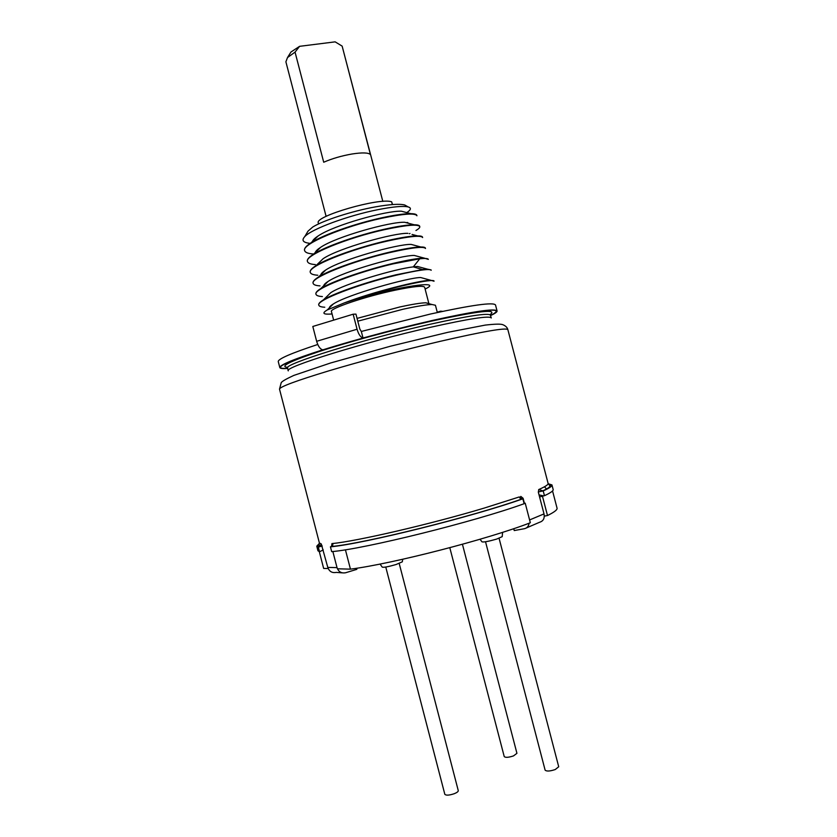 <?xml version="1.0" encoding="UTF-8"?>
<svg xmlns="http://www.w3.org/2000/svg" width="837" height="837" viewBox="0 0 837 837"><rect width="100%" height="100%" fill="white"/><g stroke="black" fill="none" stroke-linecap="round" stroke-linejoin="round"><path stroke-width="1.26" d="M539.583 496.969L543.621 495.87L539.049 494.918M524.108 503.592L525.217 503.183L524.056 503.414M525.217 503.183L530.334 522.748C488.002 539.206 392.584 563.793 350.452 569.15L345.419 549.783M350.452 569.15L337.437 568.794M328.188 568.543L323.647 568.417L319.326 551.729M542.491 496.383L547.503 515.529L544.291 516.126M552.546 490.932L557.055 508.153C557.494 509.712 554.314 512.171 547.503 515.529M402.723 559.262L402.315 561.826L396.037 564.536C388.316 566.743 383.723 567.612 382.247 567.141L380.04 564.054M399.207 563.479L458.268 790.62C458.341 791.54 457.044 792.555 454.365 793.664C449.249 795.37 446.069 795.589 444.824 794.303L385.763 567.036M502.587 532.332L502.21 536.653L496.634 539.101C488.578 541.403 483.681 542.313 481.976 541.832L480.04 539.248M499.072 538.296L558.718 766.755L555.266 769.527C549.93 771.295 546.54 771.494 545.117 770.134L485.523 541.759M462.432 544.27L516.931 753.31L513.52 755.895C508.582 757.516 505.485 757.747 504.23 756.585L449.804 547.701M299.594 46.328L335.145 41.85L342.145 46.119L370.414 154.51C368.311 152.606 362.201 152.428 352.095 153.987C341.663 155.797 332.205 158.549 323.71 162.232L295.053 52.124L299.594 46.328L290.962 52.009L289.686 54.06M326.106 216.385L285.888 61.792L287.52 57.533L295.053 52.124M382.833 201.414L342.145 46.119M318.583 223.95L318.322 222.935C313.99 216.364 379.925 197.281 391.632 201.811L392.553 204.552M519.808 498.046L520.823 496.414L523.094 498.277L524.422 503.34M526.327 527.969L539.677 522.225C543.339 521.085 544.782 518.312 544.019 513.897L538.379 492.365L538.704 489.561L543.203 490.932L544.458 495.703L543.621 495.87M331.546 546.498L331.515 546.509C333.147 545.159 333.293 544.196 331.944 543.611L331.557 546.54M332.844 551.51L337.029 567.632C338.556 571.849 341.444 573.544 345.702 572.728L356.844 569.338L356.562 568.26M342.218 572.853L336.296 572.393C332.122 573.188 329.286 571.525 327.79 567.402L321.282 543.945M279.506 389.132L281.222 382.666C282.09 381.306 286.285 378.889 293.797 375.426L330.584 362.986L390.44 346.215L447.847 332.32L485.23 325.101C494.51 324.034 500.275 323.867 502.524 324.589C505.485 325.708 507.274 327.403 507.86 329.642C506.155 327.466 483.598 331.358 440.199 341.329C404.512 349.688 360.705 361.302 328.805 370.854C296.172 380.762 279.746 386.851 279.506 389.132L319.399 542.993L321.272 543.945L319.703 546.655L318.332 547.116L319.535 551.782L323.249 549.899M305.892 234.695L308.016 231.148L312.745 227.026C323.375 220.372 352.168 211.05 375.321 206.896C389.822 204.322 399.636 203.684 404.763 204.992L407.085 206.32M406.772 212.608C411.072 209.794 411.522 207.9 408.132 206.917C403.162 205.766 393.024 206.697 377.707 209.71C348.747 215.412 311.531 228.909 304.71 236.672C301.299 240.386 303.099 242.615 310.129 243.379M304.668 250.661C300.996 244.122 344.677 226.189 381.358 218.342C403.455 213.717 415.319 212.86 416.941 215.768L416.836 215.36C416.554 214.293 414.545 213.717 410.8 213.655C404.323 213.613 394.478 215.036 381.243 217.913C355.537 223.521 323.438 234.642 311.123 242.72C306.3 245.827 304.113 248.348 304.563 250.253L304.668 250.661C305.212 252.481 308.026 253.59 313.132 253.967M407.818 222.569L407.085 222.904M315.225 252.575C315.685 251.121 317.485 249.374 320.644 247.333C336.411 236.526 390.659 221.533 404.7 222.276L409.22 223.469M312.431 241.464C312.986 239.916 314.89 238.074 318.154 235.95C334.214 224.954 386.778 210.432 401.404 211.206L406.353 212.504M315.371 264.597C310.621 264.241 307.995 263.236 307.493 261.552L307.388 261.154C306.98 259.397 309.031 257.074 313.561 254.186C325.603 246.298 358.194 235.071 384.204 229.275C397.826 226.262 407.828 224.755 414.2 224.776C417.611 224.808 419.442 225.31 419.682 226.262L419.787 226.639M406.468 222.736L407.138 222.433M409.356 233.722L409.994 233.45M415.958 230.499C418.709 228.878 419.986 227.601 419.787 226.66C418.218 223.96 406.395 224.975 384.319 229.704C347.69 237.687 303.915 255.369 307.493 261.552M317.798 275.237C313.279 274.923 310.789 274.013 310.339 272.475C306.834 266.605 350.682 249.227 387.28 241.077C409.335 236.254 421.116 235.071 422.633 237.562L422.528 237.164C422.308 236.316 420.655 235.888 417.558 235.888L412.076 234.444M320.016 285.877C315.863 285.626 313.582 284.789 313.164 283.377C309.763 277.874 353.695 260.746 390.251 252.46C412.212 247.522 423.961 246.204 425.489 248.484L425.384 248.087C425.196 247.344 423.658 246.967 420.781 246.978C414.608 247.082 404.386 248.767 390.136 252.031C363.52 258.194 330.029 269.577 318.499 277.037C314.524 279.537 312.714 281.514 313.059 282.979L313.174 283.387M419.745 258.79C425.206 258.235 428.063 258.424 428.335 259.376L424.097 258.078C417.977 258.225 407.65 259.993 393.108 263.404C366.125 269.755 332.069 281.305 320.885 288.483C317.244 290.774 315.591 292.573 315.905 293.902L316.009 294.3C312.693 289.121 356.677 272.307 393.212 263.833L419.745 258.79L413.3 266.877L417.579 266.49L420.582 267.306M323.867 286.788C323.082 285.522 324.505 283.733 328.135 281.41C343.034 271.303 401.823 254.982 414.346 255.452L417.768 256.384M320.895 275.635C320.404 274.264 322.004 272.402 325.698 270.027C340.837 259.721 397.962 243.86 411.124 244.404L414.922 245.408M318.05 263.634L323.103 258.727C338.598 248.108 394.426 232.665 407.964 233.345M323.103 258.727L315.947 265.674C327.675 257.995 360.82 246.643 387.175 240.648C401.153 237.499 411.281 235.908 417.558 235.888M315.947 265.674C311.751 268.332 309.847 270.466 310.234 272.088L310.339 272.475M431.076 269.912L427.383 269.148L422.549 269.556L396.068 274.787C368.855 281.337 334.444 292.866 323.48 299.824C320.037 301.958 318.458 303.622 318.74 304.814L318.845 305.223C315.612 300.378 359.68 283.848 396.183 275.216C418.165 270.089 429.831 268.447 431.181 270.299L431.076 269.891M322.391 296.56C318.51 296.329 316.376 295.576 316.009 294.3M329.652 308.717C328.7 307.681 329.914 306.101 333.304 303.988C347.679 294.478 409.178 277.35 420.676 277.528L423.396 278.271M323.48 299.824L330.772 292.678C343.997 283.879 395.734 268.74 413.3 266.877L422.549 269.556M324.766 307.231C321.157 307.043 319.179 306.373 318.845 305.223M425.133 289.079L426.389 288.409C442.166 280.343 399.741 286.045 356.311 299.081C391.737 286.945 435.094 277.894 434.037 281.211L430.542 280.217C419.776 280.29 372.611 291.977 344.101 302.994L327.225 309.972C321.565 313.341 323.176 314.67 332.069 313.969M356.311 299.081L344.101 302.994M428.9 303.664L424.652 287.237C423.417 285.407 413.698 286.359 395.503 290.115C365.497 296.371 329.15 308.654 331.431 311.521L333.607 319.922M329.788 306.834L330.437 306.802M428.9 303.496L425.73 302.795C420.802 302.9 412.181 304.291 399.898 306.949L357.064 318.395M437.332 312.515L435.439 305.254L431.986 304.511C426.504 304.647 416.847 306.227 403.015 309.24L357.786 321.178M490.66 315.539C495.096 313.467 497.241 311.95 497.073 310.977L495.514 304.992C493.589 301.99 471.88 305.003 430.396 314.042L361.322 331.452L359.837 329.067L355.945 314.116L353.151 314.21L357.064 329.234L316.648 341.297C318.186 346.413 320.236 349.249 322.779 349.814C293.965 359.063 279.642 364.984 279.809 367.579C280.113 368.51 282.728 368.803 287.646 368.447M317.757 344.478C291.15 353.266 277.989 358.968 278.261 361.584L279.809 367.579M497.073 310.977C495.211 308.183 473.543 311.364 432.08 320.508L363.017 337.96C360.59 337.332 358.613 334.434 357.064 329.234M363.017 337.96L361.322 331.452M353.151 314.21L312.808 326.472L316.648 341.297M440.785 311.772L440.628 311.176L442.689 311.364M437.259 312.232L440.628 311.176M331.944 543.611L331.902 543.611C356.646 541.277 429.402 524.475 483.755 508.226L519.264 496.948L521.901 498.998L522.853 498.81C473.46 516.513 362.871 543.998 330.427 546.833L331.672 551.635C364.189 549.062 474.799 521.65 524.14 503.707L522.853 498.81M522.016 498.978C472.989 516.534 363.635 543.705 331.347 546.561L330.427 546.833M513.74 528.66L514.232 530.553L524.475 528.691C527.111 528.053 528.639 526.232 529.078 523.219M319.462 543.307L316.773 546.184L318.332 547.116M316.773 546.184L317.966 550.788L319.535 551.782M543.203 490.932C549.386 488.107 552.305 486.109 551.96 484.926L548.214 483.744M544.458 495.703C550.62 492.826 553.529 490.764 553.163 489.53L551.96 484.926M391.632 201.811L392.354 204.563M544.019 513.897L529.601 519.934M538.735 489.551C545.326 486.632 548.455 484.592 548.109 483.42L549.961 485.973C549.888 487.124 547.304 488.839 542.198 491.12M327.79 567.402L337.029 567.632M331.452 546.111L332.488 545.808M319.504 543.642C317.171 545.274 317.077 546.341 319.232 546.854L322.224 545.975M490.639 315.465C506.908 306.959 487.322 308.675 431.892 320.613C391.423 329.757 340.858 343.641 310.789 353.789C280.772 364.231 273.05 369.096 287.625 368.374M489.948 314.681C498.517 308.633 478.534 310.893 430.009 321.46C393.442 329.736 348.14 342.04 318.97 351.592C289.487 361.479 279.108 366.732 287.844 367.349M490.576 315.225C488.787 312.693 468.479 315.737 429.663 324.358C363.216 339.267 282.331 364.597 287.562 368.102L288.273 370.854C283.084 367.485 364.011 342.291 430.438 327.309C469.243 318.646 489.53 315.528 491.288 317.966L490.273 314.838M520.656 498.758L523.094 498.277M538.285 491.926L542.376 491.099C551.395 486.925 553.393 484.581 548.35 484.058M290.962 52.009L287.52 57.533M507.86 329.642L548.109 483.42M320.655 247.333L313.561 254.176M404.71 222.276L414.21 224.776M318.154 235.961L311.123 242.72M401.404 211.206L410.8 213.655M308.016 231.148L304.71 236.672M404.763 204.992L408.132 206.917M417.579 266.49L427.404 269.148M328.135 281.41L320.874 288.503M414.346 255.452L424.097 258.078M325.698 270.027L318.51 277.026M411.124 244.404L420.781 246.978M430.574 280.228L420.676 277.528M333.304 303.988L327.225 309.972M425.73 302.795L431.986 304.511M331.515 546.509C363.666 543.694 472.989 516.523 521.911 498.988M319.399 542.993L319.064 546.122L319.703 546.655M546.592 489.038L544.448 486.778"/></g></svg>
